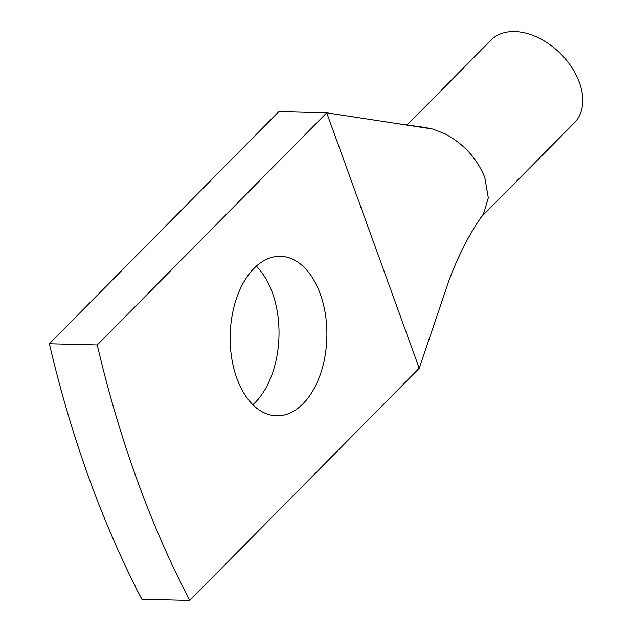 <?xml version="1.0" encoding="UTF-8"?>
<svg xmlns="http://www.w3.org/2000/svg" width="632" height="632" viewBox="0 0 632 632"><rect width="100%" height="100%" fill="white"/><g stroke="black" fill="none" stroke-linecap="round" stroke-linejoin="round"><path stroke-width="0.95" d="M49.367 343.745L278.838 111.619L326.72 112.812L97.249 344.946A903.199 547.328 91.4 0 0 189.726 600.4L141.845 599.199A903.199 547.328 91.4 0 1 49.367 343.745L97.249 344.946M432.849 129.07L425.36 127.514L396.051 123.438L432.849 129.07L444.865 133.763C463.801 143.883 477.121 158.498 484.823 177.616L488.307 197.879L483.527 213.853C470.492 231.826 459.029 253.906 449.131 280.087L419.198 368.274L189.726 600.4M252.855 404.749A79.782 48.348 91.4 0 0 255.154 402.568A79.782 48.348 91.4 0 0 256.323 266.183M254.025 268.371A79.782 48.348 91.4 0 0 231.604 357.428A79.782 48.348 91.4 0 0 276.532 415.824A79.782 48.348 91.4 0 0 303.036 403.761A79.782 48.348 91.4 0 0 325.456 314.704A79.782 48.348 91.4 0 0 280.521 256.308A79.782 48.348 91.4 0 0 254.025 268.371M419.198 368.274L326.72 112.812M396.051 123.43L326.728 112.812M407.055 125.025L490.985 40.124A58.705 39.255 44.7 0 1 539.293 38.236A58.705 39.255 44.7 0 1 574.488 122.671L482.003 216.231"/></g></svg>
